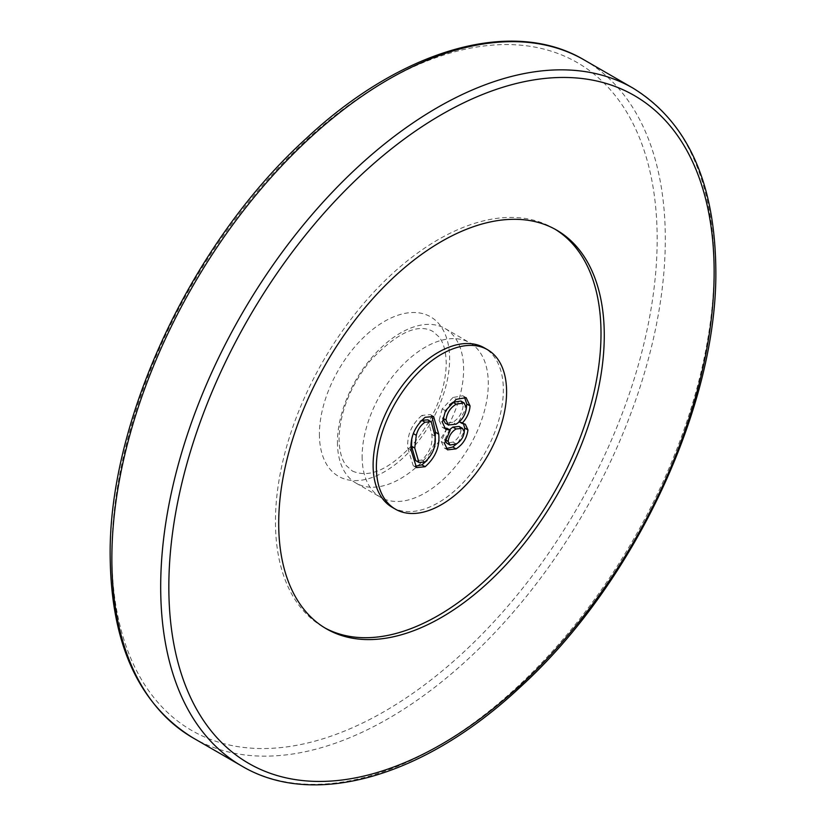 <?xml version="1.0" encoding="UTF-8"?>
<svg xmlns="http://www.w3.org/2000/svg" width="826" height="826" viewBox="0 0 826 826"><rect width="100%" height="100%" fill="white"/><g stroke="black" fill="none" stroke-linecap="round" stroke-linejoin="round"><path stroke-width="0.62" stroke-dasharray="4.13 3.1" d="M362.129 456.468A89.208 51.501 120 0 0 380.61 497.304A89.208 51.501 120 0 0 449.344 473.401A89.208 51.501 120 0 0 488.29 383.636A89.208 51.501 120 0 0 469.808 342.79A89.208 51.501 120 0 0 401.075 366.692A89.208 51.501 120 0 0 362.129 456.468M337.452 442.22A89.208 51.501 120 0 0 355.934 483.055A89.208 51.501 120 0 0 424.667 459.153A89.208 51.501 120 0 0 463.613 369.387A89.208 51.501 120 0 0 445.131 328.552A89.208 51.501 120 0 0 376.398 352.444A89.208 51.501 120 0 0 337.452 442.22M554.948 229.163A230.206 132.914 120 0 0 553.337 228.203A230.206 132.914 120 0 0 375.933 289.874A230.206 132.914 120 0 0 275.45 521.547A230.206 132.914 120 0 0 323.131 626.934A230.206 132.914 120 0 0 324.773 627.853M392.195 507.309A92.078 53.163 120 0 0 463.149 482.642A92.078 53.163 120 0 0 503.344 389.975A92.078 53.163 120 0 0 484.273 347.818M447 428.312L441.218 441.476L444.481 443.355M441.218 441.476L444.285 447.971L446.123 448.621M457.976 442.798L464.274 431.399M463.386 423.531L462.023 422.323L459.266 421.828M458.76 421.528L466.391 407.755M464.439 397.058L462.859 395.778L453.02 397.461L456.272 399.34M453.02 397.461L442.22 408.849L445.472 410.728M442.22 408.849L439.133 420.362L442.395 422.241M439.133 420.362L442.292 427.279L444.109 427.982M459.194 426.453L461.042 430.098L464.305 431.977M461.042 430.098C460.175 435.478 457.48 439.463 452.978 442.065L456.231 443.944M444.873 439.535L449.499 429.757M452.978 442.065L446.763 443.17M460.856 401.033L463.138 405.979L466.391 407.858M463.138 405.979C462.178 413.165 458.719 418.617 452.741 422.323L455.993 424.203M442.788 418.214L449.581 404.73M452.741 422.323L445.204 423.118M431.822 415.798L430.336 414.58L421.88 415.437L425.132 417.316M421.88 415.437C411.493 424.502 406.815 435.426 407.827 448.229L411.09 450.108M407.827 448.229L413.248 465.719L414.962 466.37M427.094 460.464L434.858 442.354M427.961 419.856L431.833 434.393C432.958 444.151 429.603 452.72 421.756 460.092L425.008 461.971M411.813 440L413.33 433.609M413.021 433.433L420.073 421.497M421.756 460.092L415.685 460.588M319.404 434.146A92.078 53.163 120 0 0 384.513 471.739A92.078 53.163 120 0 0 449.623 358.959A92.078 53.163 120 0 0 384.513 321.366A92.078 53.163 120 0 0 319.404 434.146M633.088 88.175A391.348 225.942 -60 0 1 714.139 267.335A391.348 225.942 -60 0 1 543.312 661.172A391.348 225.942 -60 0 1 241.739 766.012M192.912 737.825A391.348 225.942 120 0 0 494.485 632.974A391.348 225.942 120 0 0 665.312 239.137A391.348 225.942 120 0 0 584.261 59.988M111.861 553.967A385.597 222.628 -60 0 1 384.513 81.712A385.597 222.628 -60 0 1 657.166 239.137A385.597 222.628 -60 0 1 384.513 711.392A385.597 222.628 -60 0 1 111.861 553.967M431.833 434.393L435.085 436.273M352.372 471.026C369.79 478.729 390.646 469.034 414.931 441.951C435.054 416.376 445.493 390.275 446.257 363.657C445.999 351.515 443.593 342.604 439.05 336.936L432.938 331.474C417.853 322.976 396.934 332.744 370.182 360.776C350.183 386.32 339.806 412.339 339.052 438.843C339.31 451.058 341.737 459.989 346.331 465.657L352.372 471.026M355.934 483.055L380.61 497.304M323.131 626.934L326.384 628.813M553.337 228.203L556.59 230.082M445.131 328.552L469.808 342.79M447.547 449.85L444.285 447.971M465.275 424.203L462.023 422.323M466.112 397.657L462.859 395.778M445.555 429.159L442.292 427.279M416.5 467.599L413.248 465.719M433.588 416.459L430.336 414.58"/><path stroke-width="1.24" d="M278.703 523.426A230.206 132.914 120 0 0 326.384 628.813A230.206 132.914 120 0 0 503.777 567.132A230.206 132.914 120 0 0 604.271 335.47A230.206 132.914 120 0 0 556.59 230.082A230.206 132.914 120 0 0 379.196 291.754A230.206 132.914 120 0 0 278.703 523.426M324.773 627.853A230.206 132.914 120 0 0 501.589 564.127A230.206 132.914 120 0 0 601.008 333.59A230.206 132.914 120 0 0 554.948 229.163M487.526 349.697L484.273 347.818A92.078 53.163 120 0 0 413.31 372.495A92.078 53.163 120 0 0 373.115 465.162A92.078 53.163 120 0 0 392.195 507.309L395.447 509.188A92.078 53.163 120 0 0 466.401 484.521A92.078 53.163 120 0 0 506.596 391.854A92.078 53.163 120 0 0 487.526 349.697A92.078 53.163 120 0 0 416.572 374.374A92.078 53.163 120 0 0 376.377 467.041A92.078 53.163 120 0 0 395.447 509.188M467.96 429.933C466.866 438.224 462.89 444.543 456.024 448.879L447.547 449.85L444.481 443.355L450.253 430.191L445.555 429.159L442.395 422.241L445.472 410.728L456.272 399.34L466.112 397.657L470.046 405.896C469.633 412.195 466.958 418.039 462.013 423.408L465.275 424.203L467.96 429.933L464.697 428.054L463.386 423.531M425.132 466.721L416.5 467.599L411.09 450.108C410.068 437.305 414.755 426.381 425.132 417.316L433.588 416.459L438.74 434.146C439.938 446.794 435.405 457.645 425.132 466.721L421.88 464.842L427.094 460.464M446.123 448.621L452.772 447L456.024 448.879M452.772 447L457.976 442.798M464.274 431.399L464.697 428.054M459.266 421.828L462.013 423.408M466.391 407.755L466.783 404.017L470.046 405.896M466.783 404.017L464.439 397.058M444.109 427.982L447 428.312L450.253 430.191M456.231 443.944C460.743 441.342 463.427 437.357 464.305 431.977L462.446 428.333L456.086 428.962C451.564 431.802 448.921 435.952 448.126 441.414L450.015 445.049L456.231 443.944M449.499 429.757L452.834 427.083L456.086 428.962M452.834 427.083L459.194 426.453L462.446 428.333M444.987 439.597L448.126 441.414M450.015 445.049L446.763 443.17L444.894 439.959M455.993 424.203C461.971 420.496 465.441 415.044 466.391 407.858L464.109 402.912L456.231 404.182C450.325 407.693 446.928 412.979 446.04 420.052L448.466 424.998L455.993 424.203M449.581 404.73L452.978 402.303L456.231 404.182M452.978 402.303L460.856 401.033L464.109 402.912M442.798 418.173L446.04 420.052M448.466 424.998L445.204 423.118L442.788 418.214M414.962 466.37L421.88 464.842M434.858 442.354L435.478 432.266L438.74 434.146M435.478 432.266L431.822 415.798M420.073 421.497L421.756 420.331L425.008 422.21C420.61 425.214 417.708 429.582 416.283 435.312L414.735 448.022L418.937 462.467L425.008 461.971C432.855 454.599 436.211 446.03 435.085 436.273L431.224 421.735L425.008 422.21M421.756 420.331L427.961 419.856L431.224 421.735M413.33 433.609L416.283 435.312M418.937 462.467L415.685 460.588L411.482 446.143L414.735 448.022M411.482 446.143L411.813 440M160.688 586.863A391.348 225.942 -60 0 1 331.515 193.026A391.348 225.942 -60 0 1 633.088 88.175C687.325 121.69 714.913 182.195 715.832 269.679C717.587 405.711 634.131 583.631 520.421 686.953C425.142 776.481 314.014 809.098 241.739 766.012A391.348 225.942 -60 0 1 160.688 586.863M714.139 272.033A385.597 222.628 120 0 0 441.487 114.608A385.597 222.628 120 0 0 168.834 586.863A385.597 222.628 120 0 0 441.487 744.288A385.597 222.628 120 0 0 714.139 272.033M192.912 737.825C138.675 704.31 111.087 643.805 110.168 556.321C108.412 420.289 191.869 242.369 305.579 139.047C400.858 49.519 511.986 16.902 584.261 59.988A391.348 225.942 120 0 0 282.688 164.828A391.348 225.942 120 0 0 111.861 558.665A391.348 225.942 120 0 0 192.912 737.825L241.739 766.012M584.261 59.988L633.088 88.175"/></g></svg>
